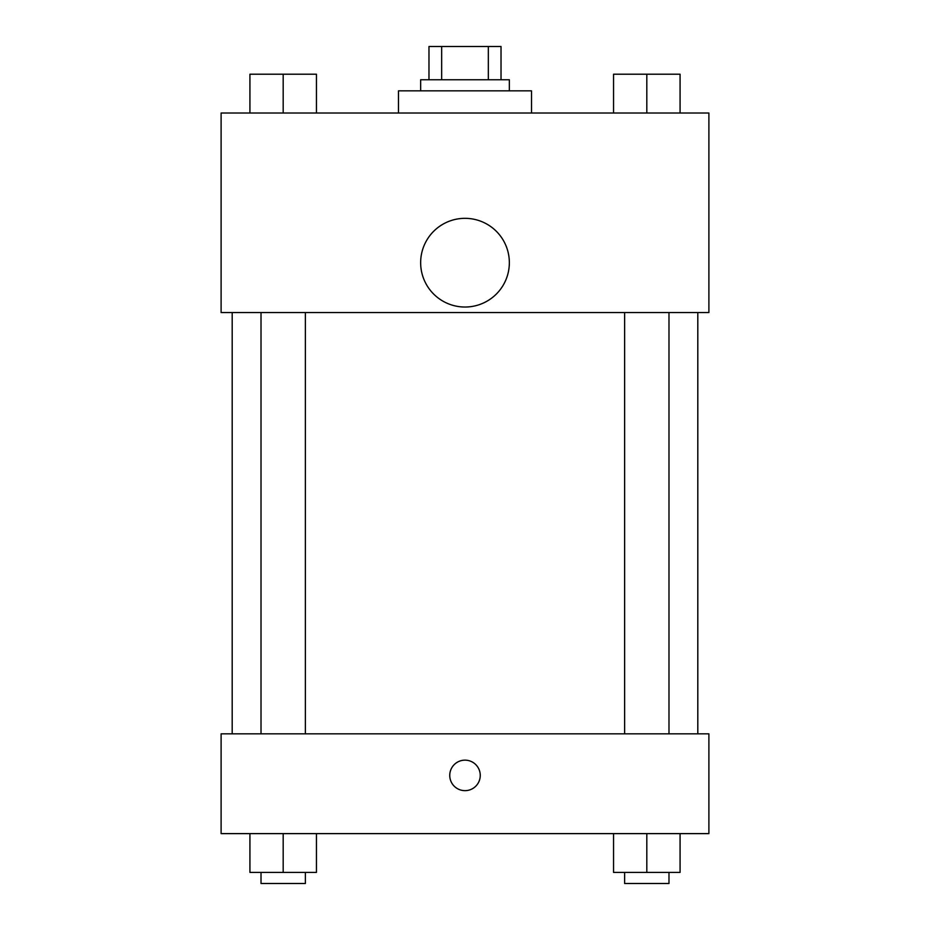 <?xml version="1.0" encoding="UTF-8"?>
<svg xmlns="http://www.w3.org/2000/svg" width="930" height="930" viewBox="0 0 930 930"><rect width="100%" height="100%" fill="white"/><g stroke="black" fill="none" stroke-linecap="round" stroke-linejoin="round"><path stroke-width="1.4" d="M441.669 79.759L441.669 46.5L428.974 46.5L428.974 79.759L428.974 46.5M441.669 46.5L501.026 46.5L501.026 79.759M488.331 79.759L488.331 46.5M420.651 90.849L420.651 79.759L509.349 79.759L509.349 90.849M531.518 113.018L531.518 90.849L398.482 90.849L398.482 113.018M221.108 113.018L708.893 113.018L708.893 312.561L221.108 312.561L221.108 113.018M465 307.028A44.349 44.349 0 0 1 426.591 240.51A44.349 44.349 0 0 1 503.409 240.51A44.349 44.349 0 0 1 465 307.028M221.108 733.84L708.893 733.84L708.893 833.617L221.108 833.617L221.108 733.84M465 790.651A15.24 15.24 0 0 1 451.794 767.785A15.24 15.24 0 0 1 478.206 767.785A15.24 15.24 0 0 1 465 790.651M613.556 833.617L613.556 872.41L680.074 872.41L680.074 833.617L680.074 872.41M646.815 872.41L646.815 833.617M668.984 872.41L668.984 883.5L624.635 883.5L624.635 872.41M249.926 833.617L249.926 872.41L316.444 872.41L316.444 833.617L316.444 872.41M283.185 872.41L283.185 833.617M305.366 872.41L305.366 883.5L261.016 883.5L261.016 872.41M613.556 113.018L613.556 74.214L680.074 74.214L680.074 113.018L680.074 74.214M646.815 113.018L646.815 74.214M668.984 74.214L624.635 74.214M249.926 113.018L249.926 74.214L316.444 74.214L316.444 113.018L316.444 74.214M283.185 113.018L283.185 74.214M305.366 74.214L261.016 74.214M697.802 733.84L697.802 312.561M232.198 733.84L232.198 312.561M624.635 312.561L624.635 733.84M668.984 312.561L668.984 733.84M305.366 733.84L305.366 312.561M261.016 733.84L261.016 312.561"/></g></svg>
